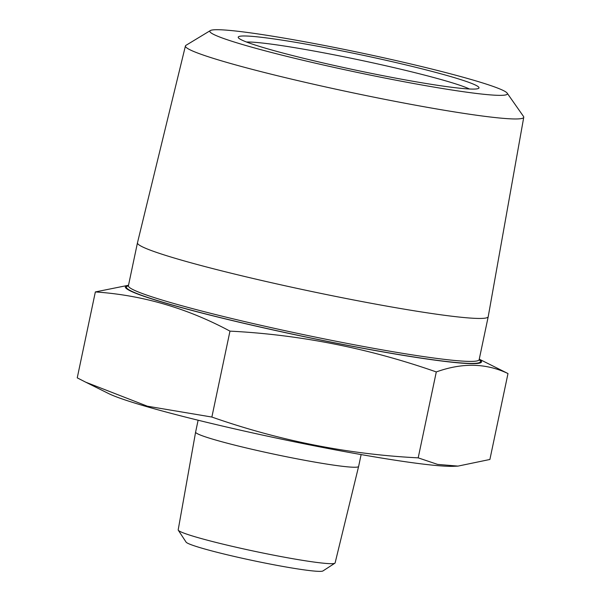 <?xml version="1.0" encoding="UTF-8"?>
<svg xmlns="http://www.w3.org/2000/svg" width="601" height="601" viewBox="0 0 601 601"><rect width="100%" height="100%" fill="white"/><g stroke="black" fill="none" stroke-linecap="round" stroke-linejoin="round"><path stroke-width="0.9" d="M85.718 382.183L108.481 393.497A182.028 11.892 11.9 0 0 279.345 438.685A182.028 11.892 11.9 0 0 453.913 466.293L458.022 466.106L437.596 464.4L418.191 457.857C348.212 454.318 279.435 440.713 211.868 417.049L147.403 406.208L85.718 382.183L77.244 377.856L95.349 291.936C142.309 295.106 187.181 308.17 229.973 331.128C299.952 334.674 368.721 348.272 436.296 371.936L418.191 457.857M128.494 285.37A182.028 11.892 11.9 0 0 242.473 322.985A182.028 11.892 11.9 0 0 479.237 359.285M229.973 331.128L211.868 417.049M185.424 45.977L137.471 242.781A179.226 11.712 11.9 0 0 137.464 242.804A179.226 11.712 11.9 0 0 310.424 291.222A179.226 11.712 11.9 0 0 488.207 316.719A179.226 11.712 11.9 0 0 488.215 316.697L523.756 117.27A172.885 11.291 -168.1 0 1 383.926 99.165A172.885 11.291 -168.1 0 1 185.424 45.977A172.885 11.291 -168.1 0 1 185.994 45.315L210.342 30.576A152.045 9.932 11.9 0 0 384.415 77.942A152.045 9.932 11.9 0 0 507.169 93.132A152.045 9.932 11.9 0 0 360.66 52.813A152.045 9.932 11.9 0 0 210.342 30.576M507.169 93.132L523.501 116.436A172.885 11.291 -168.1 0 1 523.756 117.27M379.494 75.005A123.04 8.038 -168.1 0 1 238.372 37.735A123.04 8.038 -168.1 0 1 360.269 54.668A123.04 8.038 -168.1 0 1 478.636 88.362A123.04 8.038 -168.1 0 1 379.494 75.005M469.449 88.993A117.976 7.708 11.9 0 0 337.552 55.51A117.976 7.708 11.9 0 0 246.53 42.017M334.877 563.205L322.94 570.95A70.077 4.575 -168.1 0 1 253.63 560.718A70.077 4.575 -168.1 0 1 186.085 542.11L178.287 530.202A80.188 5.236 11.9 0 0 270.262 554.498A80.188 5.236 11.9 0 0 334.877 563.205A80.188 5.236 11.9 0 0 335.118 562.912L358.617 466.451A83.299 5.439 11.9 0 0 358.624 466.444L361.126 454.574M198.112 420.219L195.61 432.089A83.299 5.439 11.9 0 0 195.61 432.104A83.299 5.439 11.9 0 0 275.994 454.589A83.299 5.439 11.9 0 0 358.617 466.451M195.61 432.104L178.189 529.842A80.188 5.236 11.9 0 0 178.287 530.202M436.296 371.936C462.282 362.576 486.179 363.117 507.995 373.552L489.89 459.472L458.022 466.098M507.995 373.552L479.267 359.165M128.516 285.25L95.349 291.936M479.147 359.744A180.909 11.817 -168.1 0 1 334.141 342.698A180.909 11.817 -168.1 0 1 128.396 285.828M128.201 286.159L128.411 285.76A179.226 11.712 11.9 0 0 334.201 340.88A179.226 11.712 11.9 0 0 479.155 359.668L488.207 316.719M128.411 285.76L137.464 242.804M479.155 359.668L479.185 360.127"/></g></svg>
